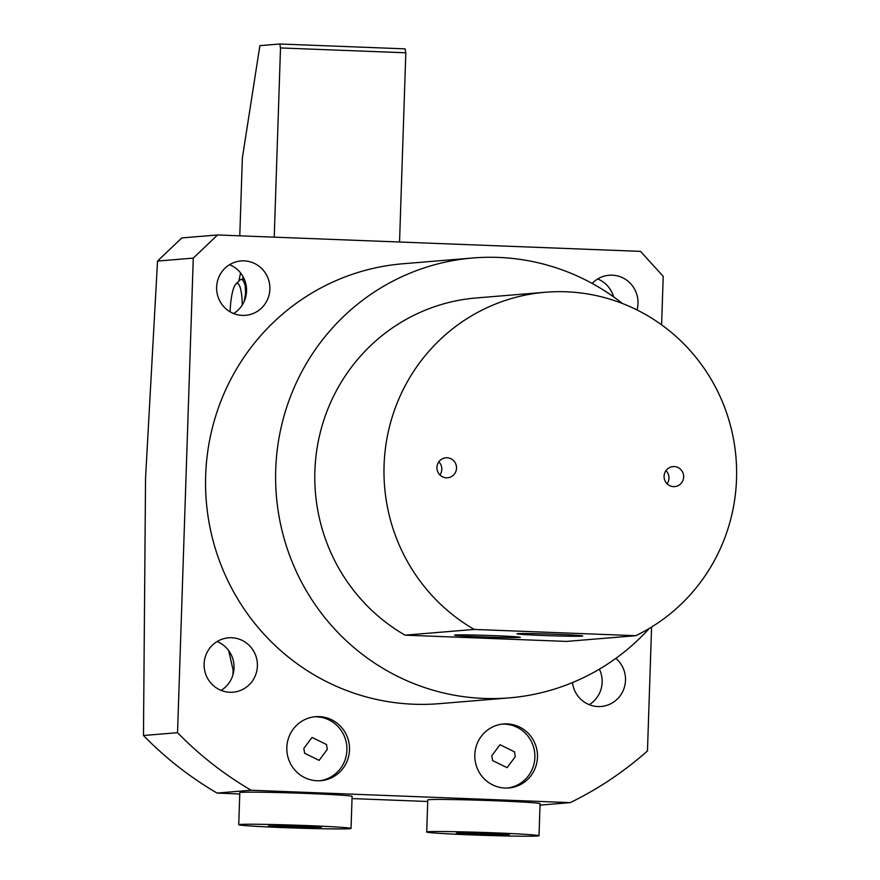 <?xml version="1.0" encoding="UTF-8"?>
<svg xmlns="http://www.w3.org/2000/svg" width="880" height="880" viewBox="0 0 880 880"><rect width="100%" height="100%" fill="white"/><g stroke="black" fill="none" stroke-linecap="round" stroke-linejoin="round"><path stroke-width="1.32" d="M230.098 311.817A28.094 6.028 92.2 0 1 232.056 294.041A28.094 6.028 92.2 0 1 235.895 283.965L239.767 280.192A32.098 6.897 92.2 0 1 241.318 279.466A32.098 6.897 92.2 0 1 245.267 286.33A32.098 6.897 92.2 0 1 245.74 288.618M235.895 283.965A28.094 6.028 92.2 0 1 242.264 305.008M240.625 272.998A56.177 12.067 -87.8 0 0 238.964 280.973M242.396 279.51A44.946 9.647 92.2 0 1 243.155 276.826M239.778 235.829L242.363 157.894L259.886 45.65L279.774 44L405.086 48.862L405.823 52.8L280.5 47.938L274.23 237.16M399.542 242.022L405.823 52.8M280.5 47.938L279.774 44M351.032 828.443L352.099 796.367A56.177 1.441 -178.1 0 0 302.06 793.276A56.177 1.441 -178.1 0 0 241.12 792.374A56.177 1.441 -178.1 0 0 239.8 792.638L238.744 824.714A56.177 1.441 -178.1 0 0 288.772 827.805A56.177 1.441 -178.1 0 0 349.712 828.707A56.177 1.441 -178.1 0 0 351.032 828.443A56.177 1.441 -178.1 0 0 301.004 825.352A56.177 1.441 -178.1 0 0 240.064 824.45A56.177 1.441 -178.1 0 0 238.744 824.714M321.376 827.244L288.893 827.079L268.389 825.913L300.883 826.078L321.376 827.244M288.893 827.079L288.937 825.781M315.414 826.903L315.392 827.739M581.999 636.141A32.901 0.836 -178.1 0 0 582.769 635.976A32.901 0.836 -178.1 0 0 553.432 634.172A32.901 0.836 -178.1 0 0 517.781 633.644A32.901 0.836 -178.1 0 0 517 633.798A32.901 0.836 -178.1 0 0 546.271 635.602A32.901 0.836 -178.1 0 0 581.999 636.141M519.541 637.494A32.901 0.836 -178.1 0 0 520.311 637.34A32.901 0.836 -178.1 0 0 490.974 635.536A32.901 0.836 -178.1 0 0 455.312 635.008A32.901 0.836 -178.1 0 0 454.542 635.162A32.901 0.836 -178.1 0 0 483.813 636.966A32.901 0.836 -178.1 0 0 519.541 637.494M436.942 467.412A10.032 9.79 85.3 0 0 447.557 477.785A10.032 9.79 85.3 0 0 456.522 468.171A10.032 9.79 85.3 0 0 445.907 457.798A10.032 9.79 85.3 0 0 436.942 467.412M439.923 474.98A10.032 9.79 85.3 0 0 438.834 461.824M664.081 476.223A10.032 9.79 85.3 0 0 674.696 486.607A10.032 9.79 85.3 0 0 683.661 476.982A10.032 9.79 85.3 0 0 673.035 466.609A10.032 9.79 85.3 0 0 664.081 476.223M667.062 483.791A10.032 9.79 85.3 0 0 665.973 470.635M736.527 479.039A180.576 176.297 85.3 0 0 545.402 292.248A180.576 176.297 85.3 0 0 384.076 465.355A180.576 176.297 85.3 0 0 474.243 629.431L405.064 635.162L566.533 641.421L635.712 635.701A180.576 176.297 85.3 0 0 736.527 479.039M545.402 292.248L476.223 297.968A180.576 176.297 85.3 0 0 314.886 471.086A180.576 176.297 85.3 0 0 405.064 635.162M622.435 303.49A220.693 215.479 85.3 0 0 472.912 257.983L402.864 263.769A220.693 215.479 85.3 0 0 205.678 475.365A220.693 215.479 85.3 0 0 439.263 703.67L509.311 697.873A220.693 215.479 85.3 0 0 649.319 628.397M472.912 257.983A220.693 215.479 85.3 0 0 275.726 469.568A220.693 215.479 85.3 0 0 509.311 697.873M221.1 690.393A27.291 26.642 85.3 0 0 234.036 667.975A27.291 26.642 85.3 0 0 217.063 641.553M257.389 666.039A27.291 26.642 -94.7 0 1 233.013 692.197A27.291 26.642 -94.7 0 1 204.127 663.971A27.291 26.642 -94.7 0 1 228.503 637.813A27.291 26.642 -94.7 0 1 257.389 666.039M233.607 313.533A27.291 26.642 85.3 0 0 246.543 291.115A27.291 26.642 85.3 0 0 229.559 264.693M269.885 289.179A27.291 26.642 -94.7 0 1 245.509 315.337A27.291 26.642 -94.7 0 1 216.634 287.111A27.291 26.642 -94.7 0 1 241.01 260.953A27.291 26.642 -94.7 0 1 269.885 289.179M592.174 283.437A27.291 26.642 -94.7 0 1 609.125 275.242A27.291 26.642 -94.7 0 1 638 303.468A27.291 26.642 -94.7 0 1 637.021 309.947M589.215 704.682A27.291 26.642 85.3 0 0 602.151 682.253A27.291 26.642 85.3 0 0 599.379 669.163M615.868 658.35A27.291 26.642 -94.7 0 1 625.504 680.328A27.291 26.642 -94.7 0 1 601.128 706.486A27.291 26.642 -94.7 0 1 572.44 682.594M349.503 749.903A32.098 31.339 -94.7 0 1 320.815 780.681A32.098 31.339 -94.7 0 1 286.836 747.472A32.098 31.339 -94.7 0 1 315.524 716.694A32.098 31.339 -94.7 0 1 349.503 749.903M319.517 780.758A32.098 31.339 85.3 0 0 346.907 750.112A32.098 31.339 85.3 0 0 314.226 716.826M537.471 757.196A32.098 31.339 -94.7 0 1 508.794 787.974A32.098 31.339 -94.7 0 1 474.815 754.765A32.098 31.339 -94.7 0 1 503.492 723.987A32.098 31.339 -94.7 0 1 537.471 757.196M507.496 788.051A32.098 31.339 85.3 0 0 534.875 757.416A32.098 31.339 85.3 0 0 502.205 724.119M244.277 301.213L245.597 293.194L244.948 280.841M661.606 324.841L663.212 276.342L640.519 251.372L217.58 234.96L193.281 258.104L157.531 261.063L145.552 477.961L143.473 735.504A353.111 344.762 85.3 0 0 217.074 793.067L239.756 794.013M157.531 261.063L181.83 237.919L217.58 234.96M352.022 798.578L427.724 801.482M232.903 674.982L233.101 670.054L228.679 650.584M327.327 749.353L326.502 744.524L312.015 737.418L303.831 748.451L304.645 753.28L319.132 760.386L327.327 749.353M491.799 755.744L499.994 744.711L514.481 751.817L515.295 756.657L507.1 767.679L492.613 760.573L491.799 755.744M193.281 258.104L177.54 732.688A353.111 344.762 85.3 0 0 251.141 790.24L570.251 802.626A353.111 344.762 85.3 0 0 647.471 750.926L651.585 627.033M570.251 802.626L540.023 805.123M251.141 790.24L217.074 793.067M177.54 732.688L143.473 735.504M613.613 296.868A27.291 26.642 85.3 0 0 597.685 278.971M474.243 629.431L635.712 635.701M539.011 835.736L540.067 803.66A56.177 1.441 -178.1 0 0 490.039 800.569A56.177 1.441 -178.1 0 0 429.099 799.667A56.177 1.441 -178.1 0 0 427.779 799.942L426.712 832.007A56.177 1.441 -178.1 0 0 476.751 835.098A56.177 1.441 -178.1 0 0 537.691 836A56.177 1.441 -178.1 0 0 539.011 835.736A56.177 1.441 -178.1 0 0 488.972 832.645A56.177 1.441 -178.1 0 0 428.032 831.743A56.177 1.441 -178.1 0 0 426.712 832.007M509.355 834.537L476.872 834.372L456.368 833.206L462.363 832.711L509.355 834.537M476.872 834.372L476.916 833.074M503.393 834.196L503.36 835.032M244.464 279.587L241.318 279.466"/></g></svg>

